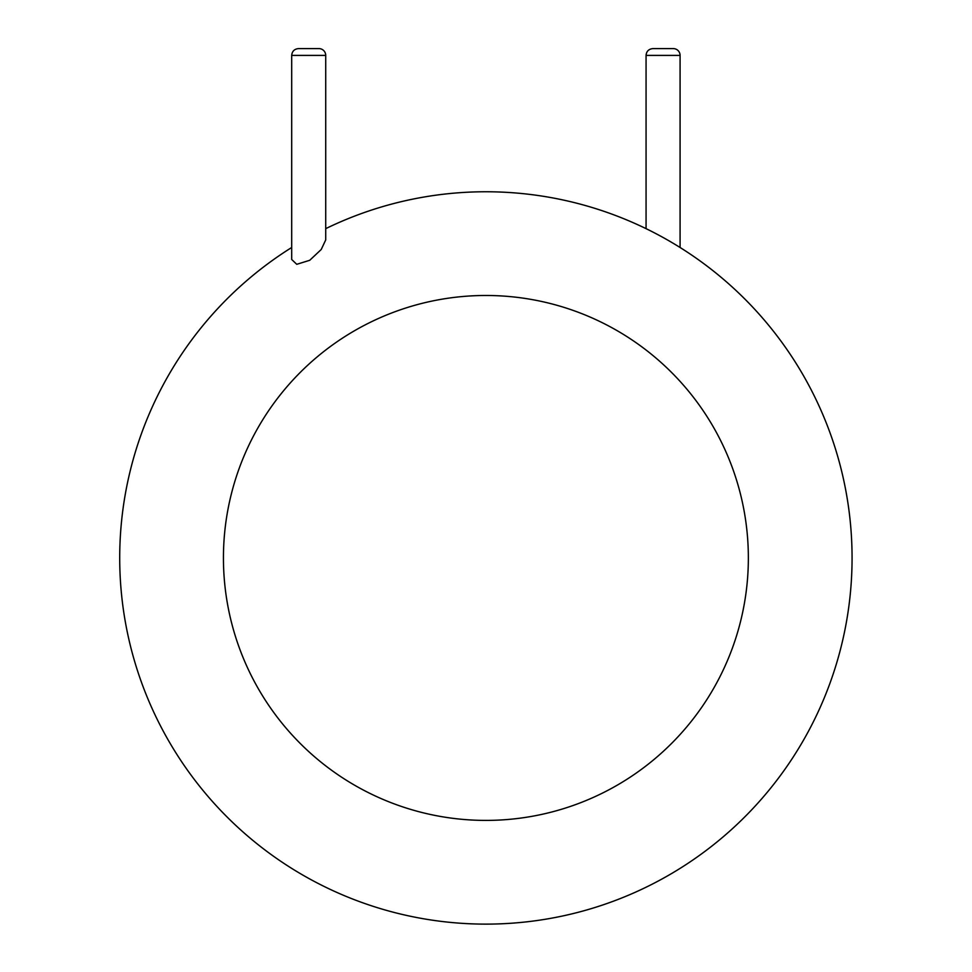 <?xml version="1.0" encoding="UTF-8"?>
<svg xmlns="http://www.w3.org/2000/svg" width="972" height="972" viewBox="0 0 972 972"><rect width="100%" height="100%" fill="white"/><g stroke="black" fill="none" stroke-linecap="round" stroke-linejoin="round"><path stroke-width="1.46" d="M852.067 557.94A366.177 366.177 0 0 1 308.44 878.251A366.177 366.177 0 0 1 291.697 247.495A366.177 366.177 0 0 0 308.44 878.251A366.177 366.177 0 0 0 852.067 557.94A366.177 366.177 0 0 0 325.717 228.651A366.177 366.177 0 0 1 852.067 557.94M291.697 259.488L296.764 264.311L309.728 260.289L321.222 249.5L325.717 239.926L325.717 55.404A6.804 6.804 0 0 0 318.913 48.6L298.501 48.6C294.37 49.001 292.098 51.273 291.697 55.404L291.697 259.488M680.084 247.495L680.084 55.404A6.804 6.804 0 0 0 673.28 48.6L652.868 48.6C648.701 49.037 646.429 51.309 646.064 55.404L646.064 228.651M748.355 557.94A262.464 262.464 0 0 1 354.659 785.242A262.464 262.464 0 0 1 354.659 330.65A262.464 262.464 0 0 1 748.355 557.94M325.717 55.404L291.697 55.404M680.084 55.404L646.064 55.404"/></g></svg>
